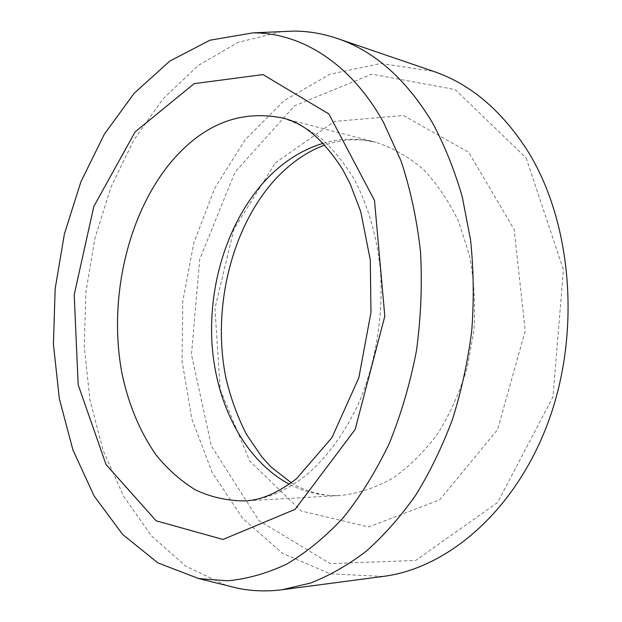 <?xml version="1.0" encoding="UTF-8"?>
<svg xmlns="http://www.w3.org/2000/svg" width="622" height="622" viewBox="0 0 622 622"><rect width="100%" height="100%" fill="white"/><g stroke="black" fill="none" stroke-linecap="round" stroke-linejoin="round"><path stroke-width="0.47" stroke-dasharray="3.11 2.33" d="M526.134 157.965L563.423 269.808L552.974 396.836L497.584 502.537L415.706 560.43L330.274 563.633L258.939 520.63L211.394 446.036L191.459 354.556L199.709 259.226L235.023 172.162L294.447 105.934L371.762 74.15L455.141 89.552L526.134 157.965M382.95 576.454L330.072 573.772L282.442 553.285L242.611 518.328L212.141 472.432L191.848 418.971L182.052 361.032L182.767 301.437L193.807 242.875L214.839 188L245.27 139.585L284.184 100.593L330.119 74.174L380.858 63.483L433.231 71.273M226.167 585.356L185.908 566.261L151.418 535.799L123.63 496.364L103.05 450.25L89.895 399.542L84.219 346.143L85.953 291.804L94.956 238.187L111.05 186.958L133.94 139.833L163.213 98.68L198.224 65.497L238.039 42.428L281.276 31.636M275.328 162.917L334.527 121.422L403.344 115.498L468.716 152.289L514.13 229.456L525.225 330.873L497.522 429.701L439.684 499.824L368.644 526.966L301.351 511.027L249.749 461.089L220.165 389.434L214.94 308.271L233.989 229.036L275.328 162.917M323.191 143.285C340.529 138.193 358.07 137.866 375.82 142.314C392.536 147.686 408.296 156.643 423.1 169.168C437.033 183.684 448.882 201.186 458.647 221.696L469.486 255.44C474.081 279.752 475.566 304.741 473.933 330.414L467.169 367.96C459.837 392.124 449.955 414.135 437.515 433.993C423.901 452.171 408.833 466.998 392.311 478.481C375.33 487.842 358.117 493.518 340.669 495.493C322.398 496.348 305.262 492.577 289.261 484.165M291.244 482.758C300.208 488.83 321.792 497.133 340.669 495.493L244.049 500.928C265.734 499.746 286.851 490.836 307.4 474.205C327.802 456.408 344.93 432.694 358.785 403.079C375.828 362.898 383.603 315.37 380.384 270.096C376.792 236.08 368.201 206.03 354.602 179.952C344.93 163.866 334.014 150.221 321.869 139.009C309.212 129.314 295.979 122.285 282.17 117.939L375.82 142.314L362.712 140.004L349.455 139.841L335.569 141.902L324.855 145.058"/><path stroke-width="0.93" d="M383.673 122.705L401.058 161.005C410.427 189.282 416.903 219.512 420.503 251.716C422.307 284.565 420.954 317.57 416.452 350.73C410.17 383.416 401.089 414.384 389.201 443.618C375.913 471.383 360.682 495.983 343.5 517.434C325.516 536.794 306.646 552.313 286.897 563.991C266.962 573.414 247.136 579.02 227.411 580.8L198.745 578.592L157.895 562.894L122.651 534.469L94.101 495.952L72.898 449.877L59.315 398.593L53.422 344.23L55.164 288.74L64.393 233.996L80.883 181.857L104.309 134.251L134.181 93.261L169.759 61.127L209.917 40.212L253.053 32.865C300.799 32.702 350.645 62.892 383.673 122.705M281.276 31.636L293.67 31.1C308.209 31.108 322.701 33.549 337.147 38.424L433.231 71.273C470.007 83.706 501.418 110.156 527.472 150.641C571.408 220.717 581.414 330.445 548.915 420.145C516.423 509.986 448.151 568.352 382.95 576.454L282.279 589.726C267.157 591.654 252.47 591.188 238.21 588.334L226.167 585.356M337.147 38.424C374.288 50.903 406.08 79.048 432.523 122.845C444.59 145.315 454.519 170.055 462.317 197.081L470.535 239.773C473.653 269.544 474.065 299.757 471.771 330.43C467.938 360.939 461.547 390.468 452.598 419.018C442.312 446.612 430.02 471.997 415.706 495.182C400.467 516.812 383.992 535.472 366.288 551.154C348.133 565.009 329.567 575.63 310.596 583.024L282.279 589.726M289.261 484.165C244.827 460.389 216.386 405.023 212.079 345.055C208.051 284.946 227.66 221.735 264.902 180.948C281.921 162.505 301.351 149.949 323.191 143.285M295.131 509.325L355.131 429.499L384.816 316.217L374.506 200.478L328.828 113.935L263.013 74.578L194.134 83.651L135.153 131.856L93.836 206.403L74.212 294.673L78.162 384.754L106.043 464.572L156.169 520.824L223.01 539.461L295.131 509.325M282.17 117.939C240.209 109.589 203.246 124.198 171.283 161.759C127.37 214.365 108.267 299.244 121.803 372.531C128.303 404.012 139.732 431.481 156.075 454.954C167.73 469.315 180.878 480.969 195.51 489.926C210.85 497.102 227.03 500.772 244.049 500.928C260.214 500.57 277.723 493.145 296.577 478.652L331.961 437.608L358.84 377.748L370.969 312.477L370.292 259.957L360.744 211.635L350.108 183.692L342.823 169.728C323.564 139.693 303.349 122.433 282.17 117.939M324.855 145.058C307.556 151.309 291.399 162.342 276.386 178.149C231.664 226.027 211.332 308.753 226.175 379.14C230.995 398.943 237.752 417.339 246.444 434.312L261.738 456.805L271.192 467.122L291.244 482.758M198.745 578.592L238.21 588.334M253.053 32.865L293.67 31.1"/></g></svg>
